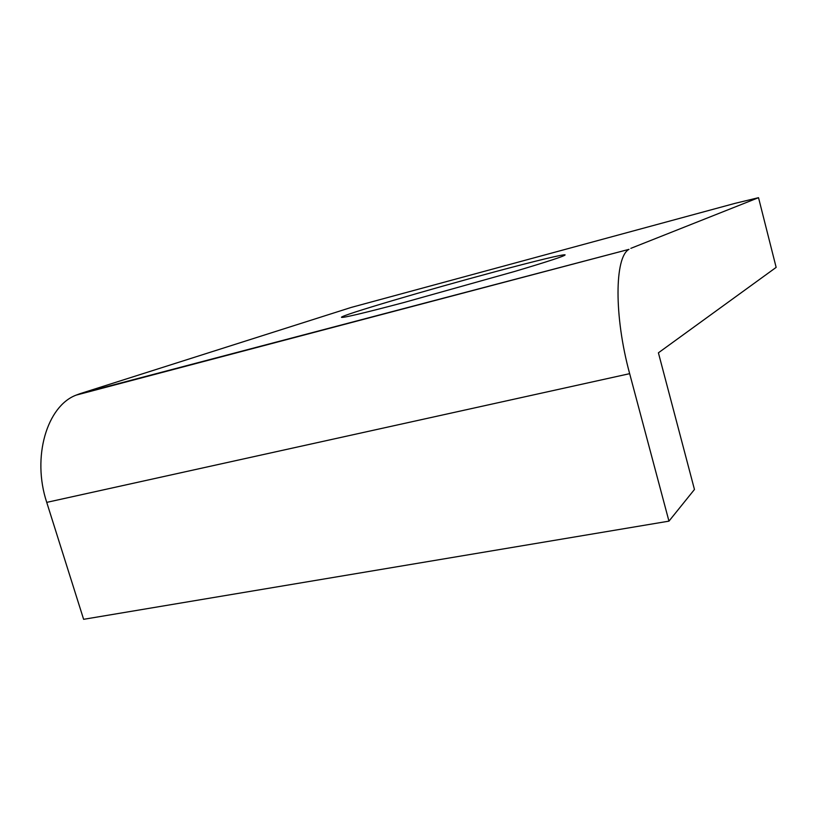<?xml version="1.0" encoding="UTF-8"?>
<svg xmlns="http://www.w3.org/2000/svg" width="817" height="817" viewBox="0 0 817 817"><rect width="100%" height="100%" fill="white"/><g stroke="black" fill="none" stroke-linecap="round" stroke-linejoin="round"><path stroke-width="1.23" d="M79.872 393.733L76.093 395.142C47.08 406.069 31.679 456.938 46.732 502.373L83.62 619.317L668.96 521.144L694.46 489.475L658.41 352.811L776.15 267.384L758.523 197.683L735.116 203.331L351.177 307.437L79.872 393.733L628.978 249.348C614.609 257.018 613.904 315.954 629.662 373.665L668.96 521.144M630.847 248.348L758.523 197.683M494.898 271.795C427.975 289.688 340.628 315.413 341.455 317.313C342.609 318.13 363.473 313.187 404.027 302.484L514.608 271.469C547.645 261.624 564.486 256.109 565.119 254.924C565.068 253.709 534.543 261.154 494.898 271.795M46.732 502.373L629.662 373.665M76.093 395.142L628.978 249.348"/></g></svg>
